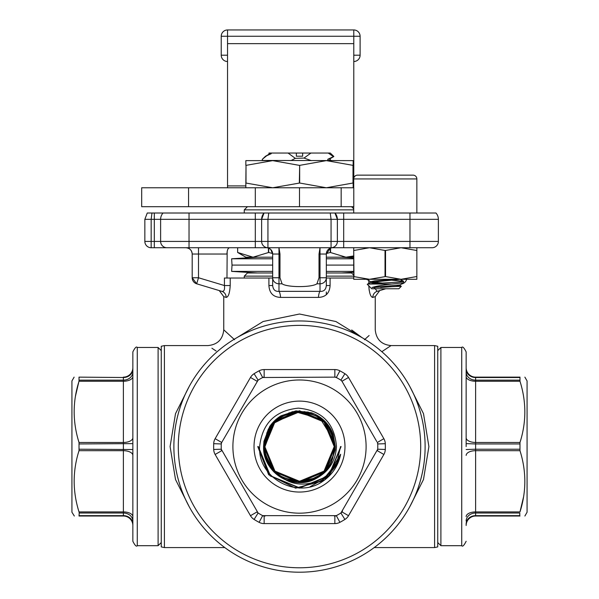 <?xml version="1.0" encoding="UTF-8"?>
<svg xmlns="http://www.w3.org/2000/svg" width="599" height="599" viewBox="0 0 599 599"><rect width="100%" height="100%" fill="white"/><g stroke="black" fill="none" stroke-linecap="round" stroke-linejoin="round"><path stroke-width="0.9" d="M333.591 156.204L330.274 153.044L333.845 156.459L333.486 156.661L328.245 153.044L296.34 153.044L296.34 156.204L302.66 156.204L302.66 153.044M333.613 440.123L320.383 418.843L296.258 412.015L273.825 423.208L264.788 447.101M264.78 446.577L274.941 471.121L299.493 481.296L324.059 471.121L334.22 446.577L324.059 422.04L299.493 411.857L274.941 422.04L264.78 446.577L274.956 471.136L299.515 481.296L324.044 471.136L334.22 446.577L331.824 433.901M326.283 424.489L325.908 424.04M333.471 453.735L334.22 446.861M334.22 446.577C334.137 438.094 331.359 430.576 325.901 424.032A34.72 34.72 0 0 0 298.796 411.865C278.071 414.216 266.705 425.792 264.713 446.577L274.904 471.226L299.567 481.439L324.209 471.218L334.429 446.577L324.179 421.816L299.44 411.58L274.709 421.823L264.429 446.577L274.709 471.428L299.537 481.716L324.403 471.42L334.706 446.577L324.396 421.636L299.44 411.303L274.492 421.644L264.152 446.577L274.514 471.638L299.567 482L324.591 471.623L334.991 446.577L324.583 421.426L299.455 411.019L274.312 421.434L263.874 446.577L274.305 471.817L299.552 482.277L324.808 471.81L335.268 446.577L324.785 421.232L299.425 410.742L274.102 421.247L263.59 446.577C262.399 472.656 293.914 491.592 316.384 478.369A36 36 0 0 1 285.618 479.799C306.725 491.659 335.395 477.523 340.659 454.259C338.278 465.887 332.175 475.007 322.352 481.618C296.819 499.364 257.548 477.852 259.637 446.577C262.242 423.358 275.143 410.54 298.354 408.144C321.858 410.308 334.564 423.119 336.488 446.577C335.665 460.871 328.963 471.473 316.384 478.369M466.149 446.577L466.149 351.89C464.038 347.682 462.563 346.207 461.732 347.472L440.901 347.472L440.901 545.689L437.742 542.529M524.881 516.016L527.068 512.227L527.068 380.927L524.881 377.138M519.984 377.138L475.621 377.138L519.984 377.138C526.439 377.138 526.439 377.138 519.984 377.138C526.439 377.138 526.439 377.138 519.984 377.138L519.984 381.249C526.439 401.749 526.439 422.16 519.984 442.474L519.984 450.688C526.439 471.188 526.439 491.599 519.984 511.913L523.541 496.975M137.268 347.472C136.437 346.207 134.962 347.682 132.851 351.89L132.851 541.271C134.962 545.479 136.437 546.947 137.268 545.689L158.099 545.689L158.099 347.472L137.268 347.472L137.268 545.689M132.851 455.42A9.472 4.732 180 0 0 123.379 450.688L123.379 377.512L79.016 377.138C72.561 377.138 72.561 377.138 79.016 377.138L79.016 381.249C72.561 401.562 72.561 421.966 79.016 442.474L79.016 450.688C72.561 471.001 72.561 491.405 79.016 511.913L79.218 513.014L79.016 511.913L123.379 511.913L123.379 450.688L79.016 450.688M74.119 377.138L71.932 380.927L71.932 512.227L74.328 516.016M75.459 396.186L79.218 380.148L123.379 380.148A9.472 8.034 180 0 0 132.851 372.106M227.156 251.61L226.976 278.033M189.299 506.881L175.514 479.522L170.094 446.577L175.492 413.707L189.299 386.273M216.112 350.999L211.919 348.229M186.828 247.731L165.361 247.731M229.634 247.731C227.979 247.979 227.096 250.083 226.976 254.043L198.501 254.043L198.501 277.756L196.682 283.799A6.312 6.312 0 0 1 192.189 277.756A6.312 6.312 0 0 0 196.682 283.799L192.189 277.756L192.189 254.043L192.189 277.756A6.312 6.312 0 0 0 196.682 283.799C209.103 287.527 209.103 287.527 196.682 283.799L221.855 291.354C218.388 290.313 218.388 290.313 221.855 291.354C218.388 290.313 218.388 290.313 221.855 291.354A6.312 6.095 -73.3 0 1 226.152 297.404L223.749 296.617L223.749 329.794L234.561 339.73M237.077 337.566L263.141 321.506L299.478 314.018L335.927 321.536L361.923 337.566L351.688 329.974M364.439 339.73L369.111 335.515M368.797 285.536C369.269 293.173 370.616 297.126 372.848 297.404L375.251 296.617L375.251 329.794C376.187 339.378 381.451 344.642 391.035 345.578L381.825 351.695M353.724 278.033L330.094 278.033L330.094 285.536L326.328 285.536L326.328 254.043L330.326 248.173M318.436 297.404L280.564 297.404A6.312 1.572 -94.4 0 0 278.984 291.354C275.226 291.653 273.122 289.714 272.672 285.536L272.672 254.043L278.984 254.043L278.984 247.731L279.98 254.043L278.984 254.043L278.984 291.354L320.016 291.354A6.312 1.572 -85.6 0 0 318.436 297.404C325.691 297.111 329.577 293.158 330.094 285.536M272.672 285.536L268.906 285.536C269.43 293.173 273.316 297.126 280.564 297.404M268.906 285.536L268.906 278.033L230.203 278.033L230.203 285.536L224.423 285.536L224.423 278.033L230.203 278.033M226.152 297.404C228.384 297.111 229.731 293.158 230.203 285.536M368.729 335.867L364.896 339.326M375.251 296.617L379.751 290.575L385.771 288.763L377.145 291.354A6.312 6.095 73.3 0 0 372.848 297.404L372.204 297.344M371.185 296.348L370.811 295.741M369.156 290.26L368.804 285.948M409.701 386.273L423.508 413.692L428.906 446.577L423.486 479.522L409.701 506.881M161.258 446.577L161.258 346.267L164.411 345.578L164.411 547.583L161.258 546.894L161.258 446.577M434.589 345.578L437.742 346.267L437.742 546.894L434.589 547.583L434.589 345.578L391.035 345.578M425.118 446.577A125.618 125.618 0 0 0 299.5 320.959A125.618 125.618 0 0 0 173.882 446.577A125.618 125.618 0 0 0 299.5 572.202A125.618 125.618 0 0 0 425.118 446.577A125.618 125.618 0 0 0 299.5 320.959A125.618 125.618 0 0 0 173.882 446.577M232.899 446.577A66.601 66.601 0 0 0 299.5 513.178A66.601 66.601 0 0 0 366.101 446.577A66.601 66.601 0 0 0 299.5 379.983A66.601 66.601 0 0 0 232.899 446.577M221.271 449.213A78.274 78.274 0 0 1 221.271 443.949L221.69 442.474A3.16 3.16 0 0 0 221.271 443.949L213.701 443.694A10.73 10.73 0 0 1 215.131 438.685L221.69 442.474L258.102 380.148A3.16 3.16 0 0 0 257.038 381.249L250.479 377.46A10.73 10.73 0 0 1 254.096 373.716A85.852 85.852 0 0 1 259.097 370.826A10.73 10.73 0 0 1 264.152 369.568L334.848 369.568A10.73 10.73 0 0 1 339.903 370.826A85.852 85.852 0 0 1 344.904 373.716A10.73 10.73 0 0 1 348.521 377.46L383.869 438.685A10.73 10.73 0 0 1 385.299 443.694A85.852 85.852 0 0 1 385.299 449.467A10.73 10.73 0 0 1 383.869 454.469L348.521 515.702A10.73 10.73 0 0 1 344.904 519.445L340.898 513.014A78.274 78.274 0 0 1 336.339 515.649L262.661 515.649A78.274 78.274 0 0 1 258.102 513.014L221.271 449.213A3.16 3.16 0 0 0 221.69 450.688L215.131 454.469A10.73 10.73 0 0 1 213.701 449.467L221.271 449.213M385.299 443.694L377.729 443.949A3.16 3.16 0 0 0 377.31 442.474L377.729 443.949A78.274 78.274 0 0 1 377.729 449.213L340.898 513.014A3.16 3.16 0 0 0 341.962 511.913L342.478 511.014M254.028 446.577A45.472 45.472 0 0 0 299.5 492.049A45.472 45.472 0 0 0 344.972 446.577A45.472 45.472 0 0 0 299.5 401.113A45.472 45.472 0 0 0 254.028 446.577M285.618 479.799C280.714 477.703 276.453 474.685 272.837 470.739C269.265 466.741 266.682 462.166 265.087 457.022L263.553 446.577L263.949 441.306L269.632 426.623C272.642 422.19 276.446 418.581 281.043 415.788L295.981 410.869L311.585 412.816C316.609 414.65 321.027 417.458 324.845 421.232C328.596 425.05 331.397 429.476 333.231 434.515L335.305 446.577L335.133 450.089L330.191 464.974C327.413 469.534 323.804 473.315 319.372 476.317L304.741 481.933L289.13 480.765C284.046 479.185 279.508 476.602 275.525 473.038C271.594 469.414 268.592 465.146 266.533 460.234L263.874 444.832L268.06 429.775C270.613 425.095 274.02 421.157 278.28 417.967L292.552 411.655L308.148 412.06L322.06 419.083C326.156 422.497 329.345 426.6 331.636 431.377L335.028 446.652L331.599 461.762C329.285 466.554 326.088 470.634 322.015 474.011L308.118 480.982L292.582 481.349L278.393 475.037C274.162 471.847 270.785 467.924 268.27 463.274L264.152 448.314L266.825 433.047C268.884 428.165 271.864 423.95 275.757 420.386L289.242 412.771L304.681 411.648L319.11 417.233C323.467 420.191 327.017 423.935 329.757 428.45L334.586 443.193L334.751 446.577L332.67 458.452C330.865 463.394 328.102 467.737 324.396 471.48C320.66 475.164 316.309 477.912 311.353 479.717L296.056 481.581L281.425 476.729C276.955 474.004 273.241 470.462 270.284 466.097L264.765 451.728L264.391 446.577L265.919 436.394L273.511 423.021C277.06 419.165 281.253 416.223 286.082 414.194L301.222 411.588L316.01 415.699C320.6 418.199 324.463 421.539 327.608 425.732L333.808 439.756L334.467 446.577L333.411 455.075L326.507 468.74C323.153 472.761 319.125 475.898 314.43 478.144L299.5 481.476L284.585 478.107C279.89 475.838 275.877 472.701 272.552 468.695L265.709 455.045L264.676 446.577L265.35 439.786L271.549 425.852C274.686 421.689 278.542 418.372 283.102 415.908L297.793 411.865L312.798 414.486C317.59 416.515 321.73 419.442 325.227 423.261L325.901 424.032M257.637 257.203L231.641 258.79L272.672 258.79M353.724 258.79L326.328 258.79M341.363 257.203L353.724 257.959M353.724 265.095L326.328 265.095M272.672 265.095L232.023 265.095L231.641 258.79M232.023 265.095L231.641 271.392L272.672 271.392M353.724 271.392L326.328 271.392M341.363 272.987L353.724 272.231M257.637 272.987L231.641 271.392M353.724 275.128L351.576 272.987L326.328 272.987M272.672 272.987L247.424 272.987L244.265 276.139L244.265 278.033M353.724 276.139L326.328 276.139M272.672 276.139L244.265 276.139M245.845 257.203L237.638 252.464L237.638 247.731L237.638 252.464L253.033 257.203L245.845 257.203M272.65 253.542L268.711 252.464L268.711 248.188M330.289 248.188L330.289 252.464L326.35 253.542M353.724 256.874L345.967 257.203L353.724 255.93L345.967 257.203L326.328 257.203M345.967 257.203L330.289 252.464M272.672 257.203L253.033 257.203L268.711 252.464M330.573 252.464L330.573 248.083M268.427 248.083L268.427 252.464M383.869 454.469L377.31 450.688A3.16 3.16 0 0 0 377.729 449.213L385.299 449.467M334.848 516.016A3.16 3.16 0 0 0 336.339 515.649L339.903 522.328A10.73 10.73 0 0 1 334.848 523.593L334.848 516.016L334.332 516.016M334.848 523.593L264.152 523.593A10.73 10.73 0 0 1 259.097 522.328L262.661 515.649A3.16 3.16 0 0 0 264.152 516.016L265.185 516.016M257.038 511.913A3.16 3.16 0 0 0 258.102 513.014L254.096 519.445A10.73 10.73 0 0 1 250.479 515.702L257.038 511.913M264.152 369.568L264.152 377.138A3.16 3.16 0 0 0 262.661 377.512L334.332 377.138M339.903 370.826L336.339 377.512A3.16 3.16 0 0 0 334.848 377.138L336.339 377.512A78.274 78.274 0 0 1 340.898 380.148L341.962 381.249A3.16 3.16 0 0 0 340.898 380.148L344.904 373.716M348.521 377.46L341.962 381.249L376.793 441.575M254.096 373.716L258.102 380.148A78.274 78.274 0 0 1 262.661 377.512L259.097 370.826M340.659 454.259L324.718 479.956L295.651 488.2L268.637 474.722L257.765 446.577M341.093 446.577L328.888 475.965L299.5 488.103L270.164 475.92L258.042 446.577M340.816 446.577L328.686 475.771L299.5 487.826L270.359 475.718L258.326 446.577M340.539 446.577L336.518 464.247M339.551 457.756L328.664 476.183L310.057 486.755M338.173 461.073L321.918 481.229L296.864 487.736M165.361 247.537A6.312 6.312 0 0 1 160.622 241.419L160.622 219.324A9.472 9.472 0 0 1 163.033 213.012L334.961 213.012L337.372 219.324L337.372 241.419A6.312 6.312 0 0 1 331.06 247.731L154.31 247.731L154.31 219.324L144.846 219.324L144.846 241.419L438.378 241.419A6.312 6.312 0 0 1 432.066 247.731L331.06 247.731L353.724 247.731L353.724 279.299L369.508 279.299L353.724 276.566M154.31 247.731L151.158 247.731A6.312 6.312 0 0 1 144.846 241.419A6.312 6.312 0 0 0 151.158 247.731A6.312 6.312 0 0 1 144.846 241.419M238.095 247.731L266.36 247.731A6.312 6.312 0 0 1 272.672 254.043L272.672 278.033L268.906 278.033M438.378 241.419L438.378 219.324A9.472 9.472 0 0 0 435.967 213.012L330.259 213.012L331.06 219.324L267.94 219.324L268.741 213.012L264.039 213.012A9.472 9.472 0 0 0 261.628 219.324L261.628 241.419A6.312 6.312 0 0 0 267.94 247.731L266.36 247.731A6.312 6.312 0 0 1 272.672 254.043L270.711 249.476M326.328 294.73L326.328 291.923M234.104 339.326L233.086 338.413M226.639 332.512L224.767 330.76M224.258 330.281L223.749 329.794C222.813 339.378 217.549 344.642 207.965 345.578L164.411 345.578M279.98 254.043L279.98 277.756L282.062 283.799C287.138 287.527 311.862 287.527 316.938 283.799L319.02 277.756L319.02 254.043L320.016 247.731L320.016 254.043L319.02 254.043M196.682 283.799A6.312 6.312 0 0 1 192.189 277.756L192.189 254.043C191.815 250.21 189.711 248.106 185.877 247.731C189.711 248.106 191.815 250.21 192.189 254.043L198.501 254.043L198.501 247.731M206.393 286.711L219.249 290.575L223.749 296.617M326.328 278.033L330.094 278.033M402.318 283.799A6.312 6.312 0 0 0 406.624 279.299A6.312 6.312 0 0 1 402.318 283.799L401.607 284.016L402.266 283.634M377.145 291.354C380.612 290.313 380.612 290.313 377.145 291.354L374.285 287.505M160.622 241.419A6.312 6.312 0 0 0 166.934 247.731A6.312 6.312 0 0 1 160.622 241.419M221.855 291.354C224.048 291.646 224.91 289.706 224.423 285.536L198.501 277.756L192.189 277.756M185.877 247.731A6.312 6.312 0 0 1 192.189 254.043A6.312 6.312 0 0 0 185.877 247.731M282.062 283.799L278.984 283.799A6.312 6.05 180 0 1 272.672 277.756L279.98 277.756M316.938 283.799L320.016 283.799L320.016 277.756L326.328 277.756A6.312 6.05 0 0 1 320.016 283.799L320.016 291.354C323.782 291.646 325.886 289.706 326.328 285.536M400.963 279.299L401.704 281.762M332.64 247.731A6.312 6.312 0 0 0 326.328 254.043L320.016 254.043L320.016 277.756L319.02 277.756M255.309 247.731L255.309 219.324L160.622 219.324A9.472 9.472 0 0 1 163.033 213.012L151.959 213.012L151.158 219.324L151.158 247.731M264.039 213.012L261.628 219.324L255.309 219.324L255.309 213.012M151.113 213.012L147.257 213.012L144.846 219.324L147.257 213.012L151.959 213.012M343.691 247.731L343.691 219.324L337.372 219.324A9.472 9.472 0 0 0 334.961 213.012A9.472 9.472 0 0 1 337.372 219.324L331.06 219.324L331.06 247.731M321.805 481.948L320.832 481.581L321.805 481.948M79.016 516.016C72.561 516.016 72.561 516.016 79.016 516.016L79.218 513.014L123.379 513.014L123.379 511.913A9.472 4.732 180 0 1 132.851 516.645L132.851 525.488A9.472 9.472 0 0 0 123.379 516.016L79.016 516.016M132.851 369.156L132.851 367.674L132.851 369.156A9.472 8.356 180 0 1 123.379 377.512L79.016 377.138M132.851 376.509L132.851 376.509A9.472 4.732 180 0 1 123.379 381.249L79.016 381.249M123.379 516.016A9.472 9.472 0 0 1 132.851 525.488A9.472 9.472 0 0 0 123.379 516.016L123.379 515.649A9.472 8.356 0 0 1 132.851 523.998L132.851 521.048A9.472 8.034 0 0 0 123.379 513.014L123.379 515.649L79.218 515.649M123.379 377.138A9.472 9.472 0 0 0 132.851 367.674M519.782 515.649L519.782 513.014L475.621 513.014L475.621 515.649L519.782 515.649M519.984 516.016C526.439 516.016 526.439 516.016 519.984 516.016C526.439 516.016 526.439 516.016 519.984 516.016L475.621 516.016A9.472 9.472 0 0 0 466.149 525.488L466.149 523.998L466.149 525.488A9.472 9.472 0 0 1 475.621 516.016L475.621 515.649A9.472 8.356 180 0 0 466.149 523.998M475.621 377.138A9.472 9.472 0 0 1 466.149 367.674A9.472 9.472 0 0 0 475.621 377.138L475.621 381.249A9.472 4.732 180 0 1 466.149 376.509L466.149 372.106A9.472 8.034 0 0 0 475.621 380.148L519.782 380.148M519.984 381.249L475.621 381.249L475.621 443.949L466.149 443.627L466.149 437.742A9.472 4.732 180 0 0 475.621 442.474L519.984 442.474M266.727 155.71L271.19 153.726L271.19 153.044L268.966 153.044L268.966 154.243L265.477 156.272L266.727 155.71L262.257 159.356L262.257 160.315M302.66 156.204L296.34 156.204M263.335 160.622L262.384 160.457M262.384 160.173L262.384 159.356M262.257 159.356L265.477 156.272M271.19 153.726L268.966 154.243M271.19 153.044L288.067 153.044L295.314 158.346L290.927 160.622M296.34 153.044L288.067 153.044M311.36 160.637L304 158.069L295.314 158.346M304 158.069L310.933 153.044M330.274 153.044L328.245 153.044M333.845 156.459L327.81 159.274L330.049 158.742L333.815 156.556M330.191 158.57L330.191 159.948L327.982 160.622M327.81 160.644L327.81 159.274M353.155 187.764L353.155 160.622L262.377 160.45M330.191 159.866L331.502 160.622L337.372 160.622L326.328 160.622L352.991 165.361L352.991 183.024L326.328 187.764L299.665 183.024L272.672 187.764L245.845 183.024L245.845 187.764M341.16 187.764L141.686 187.764L141.686 206.7L353.784 206.7L353.784 187.764L341.16 187.764L341.16 206.7M247.424 206.7L244.265 209.86L244.265 213.012M353.724 209.86L244.265 209.86M351.576 206.7L353.724 208.849M416.852 213.012L416.852 178.929A3.789 3.789 0 0 0 413.063 175.14L357.513 175.14A3.789 3.789 0 0 0 353.724 178.929L353.724 187.764M366.985 279.299L370.549 281.777L374.802 280.879L395.797 279.299M368.175 279.299L366.985 279.658M368.587 284.031L367.247 284.3L371.717 288.763L398.859 288.763L401.323 286.3L372.069 287.505C375.887 286.232 382.462 285.079 391.798 284.031L368.587 284.031C375.363 283.125 404.699 282.211 403.591 281.298L388.317 279.883M403.591 281.298L403.516 282.908L400.027 284.937L372.069 287.505M376.464 283.387L370.549 282.339L367.247 284.3M353.724 206.7L353.724 213.012M416.852 276.566L416.852 250.464L416.852 279.299L369.501 279.299L385.546 276.566L385.546 250.464L385.03 250.464L385.03 276.566M416.59 276.566L401.068 279.299L385.546 276.566M353.987 276.566L353.724 250.464M416.852 250.464L416.852 247.731M385.546 250.464L401.068 247.731L416.59 250.464M353.987 250.464L369.508 247.731L385.03 250.464M400.027 285.498L401.323 286.3M403.591 282.818L391.798 284.031M382.259 283.042L370.549 281.777M380.65 287.505L395.774 286.397L400.125 285.611L400.125 284.825M370.549 282.339L400.125 279.299M353.784 178.24L353.784 36.262L227.538 36.262L227.538 187.764M227.538 55.198L221.226 55.198A6.312 6.312 0 0 0 227.538 61.51A6.312 6.312 0 0 1 221.226 55.198L221.226 36.262A6.312 6.312 0 0 1 227.538 29.95L353.784 29.95L353.784 36.262L360.104 36.262A6.312 6.312 0 0 0 353.784 29.95A6.312 6.312 0 0 1 360.104 36.262L360.104 55.198A6.312 6.312 0 0 1 353.784 61.51A6.312 6.312 0 0 0 360.104 55.198L353.784 55.198M299.665 183.024L299.665 165.361L299.335 183.024M246.009 183.024L246.009 165.361L245.845 183.024M299.665 165.361L326.328 160.622M246.009 165.361L272.672 160.622L299.335 165.361M272.672 160.622L245.845 160.622L245.845 165.361M519.782 443.949L475.621 443.949L475.621 449.213L519.782 449.213M440.901 545.689L461.732 545.689L461.732 347.472M132.851 449.527L79.218 449.213M368.797 283.357L368.797 279.299M420.7 446.577A121.2 121.2 0 0 0 299.5 325.377A121.2 121.2 0 0 0 178.3 446.577A121.2 121.2 0 0 0 299.5 567.777A121.2 121.2 0 0 0 420.7 446.577M213.701 449.467A85.852 85.852 0 0 1 213.701 443.694M341.962 511.913L348.521 515.702M344.904 519.445A85.852 85.852 0 0 1 339.903 522.328M264.152 523.593L264.152 516.016M259.097 522.328A85.852 85.852 0 0 1 254.096 519.445M250.479 515.702L215.131 454.469M215.131 438.685L250.479 377.46M334.848 377.138L334.848 369.568M377.31 442.474L383.869 438.685M261.628 241.419A6.312 6.312 0 0 0 267.94 247.731L267.94 219.324L261.628 219.324M189.029 247.731L189.029 213.012M160.622 219.324L154.31 219.324L154.31 213.012M438.378 219.324L343.691 219.324L343.691 213.012M409.971 247.731L409.971 213.012M132.851 437.742A9.472 4.732 180 0 1 123.379 442.474L79.016 442.474M132.851 443.627L79.218 443.949M466.149 449.527L475.621 449.213L475.621 511.913L519.984 511.913M466.149 516.645A9.472 4.732 180 0 1 475.621 511.913L475.621 513.014A9.472 8.034 180 0 0 466.149 521.048M466.149 455.42A9.472 4.732 180 0 1 475.621 450.688L519.984 450.688M466.149 369.156A9.472 8.356 0 0 0 475.621 377.512L519.782 377.512M466.149 525.488A9.472 9.472 0 0 1 475.621 516.016M416.852 178.929L353.724 178.929M353.784 43.66L227.538 43.66M353.724 185.915L353.155 185.915M245.845 185.915L227.538 185.915M188.558 187.764L188.558 206.7M299.5 187.764L299.5 206.7M227.538 36.262L221.226 36.262A6.312 6.312 0 0 1 227.538 29.95L227.538 36.262M437.742 350.632L440.901 347.472M161.258 350.632L158.099 347.472M434.589 547.583L374.195 547.583M224.805 547.583L164.411 547.583M161.258 542.529L158.099 545.689M461.732 545.689C462.563 546.947 464.038 545.479 466.149 541.271M370.452 282.451L370.452 281.665M400.027 279.179L403.516 281.208M255.309 187.764L255.309 206.7"/></g></svg>
